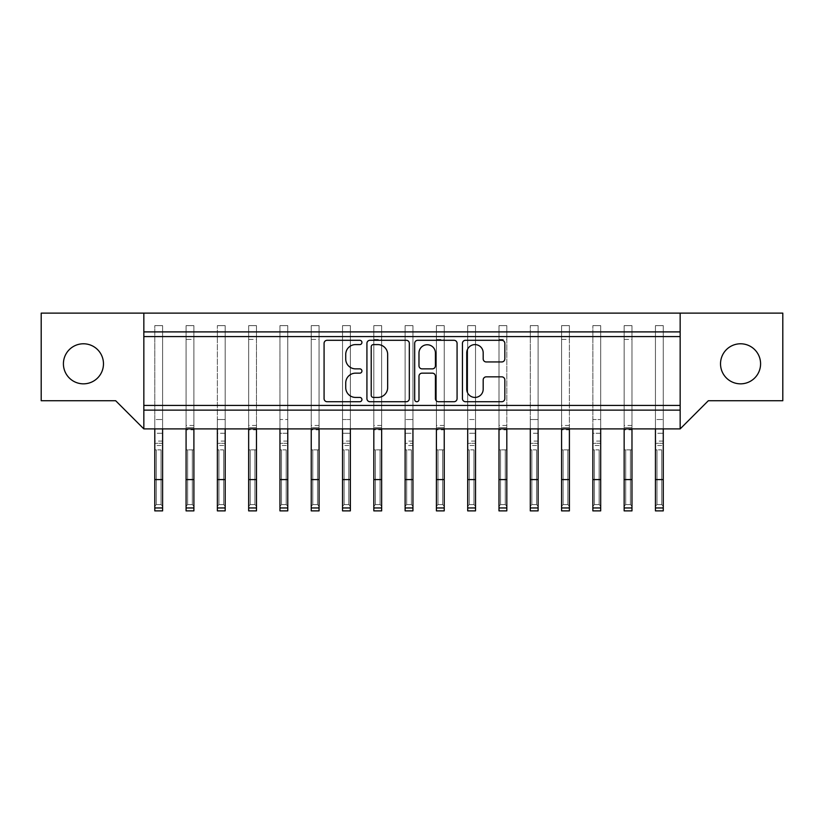 <?xml version="1.0" encoding="UTF-8"?>
<svg xmlns="http://www.w3.org/2000/svg" width="824" height="824" viewBox="0 0 824 824"><rect width="100%" height="100%" fill="white"/><g stroke="black" fill="none" stroke-linecap="round" stroke-linejoin="round"><path stroke-width="0.62" stroke-dasharray="4.12 3.09" d="M466.745 389.206A8.219 8.219 0 0 0 474.964 397.426A8.219 8.219 0 0 0 483.183 389.206L483.183 379.916A3.069 3.069 0 0 1 486.253 376.846L501.764 376.846A3.069 3.069 0 0 1 504.834 379.916L504.834 398.651A3.069 3.069 0 0 1 501.764 401.721L465.519 401.721A3.069 3.069 0 0 1 462.449 398.651L462.449 343.361A3.069 3.069 0 0 1 465.519 340.291L501.764 340.291A3.069 3.069 0 0 1 504.834 343.361L504.834 358.873A3.069 3.069 0 0 1 501.764 361.952L486.253 361.952A3.069 3.069 0 0 1 483.183 358.873L483.183 352.806A8.219 8.219 0 0 0 474.964 344.597A8.219 8.219 0 0 0 466.745 352.806L466.745 389.206M416.841 401.721A2.153 2.153 0 0 0 418.983 399.568L418.983 376.228A3.069 3.069 0 0 1 422.063 373.159L432.353 373.159A3.069 3.069 0 0 1 435.422 376.228L435.422 398.651A3.069 3.069 0 0 0 438.492 401.721L454.003 401.721A3.069 3.069 0 0 0 457.073 398.651L457.073 343.361A3.069 3.069 0 0 0 454.003 340.291L417.758 340.291A3.069 3.069 0 0 0 414.688 343.361L414.688 399.568A2.153 2.153 0 0 0 416.841 401.721M740.56 343.783A20.023 20.023 0 0 0 720.526 363.817A20.023 20.023 0 0 0 740.56 383.84A20.023 20.023 0 0 0 760.583 363.817A20.023 20.023 0 0 0 740.56 343.783M83.44 343.783A20.023 20.023 0 0 0 63.417 363.817A20.023 20.023 0 0 0 83.44 383.84A20.023 20.023 0 0 0 103.474 363.817A20.023 20.023 0 0 0 83.44 343.783M680.161 336.583L143.84 336.583M680.161 405.429L143.84 405.429M193.898 428.902L193.898 325.635L193.898 428.902L217.371 428.902L217.371 325.635L225.189 325.635L217.371 325.635L217.371 419.509L225.189 419.509L217.371 419.509L217.371 433.28L225.189 433.28L225.189 325.635L225.189 428.902L225.189 325.635L225.189 428.902L256.48 428.902L256.48 325.635L256.48 428.902L279.954 428.902L279.954 325.635L287.772 325.635L279.954 325.635L279.954 419.509L287.772 419.509L279.954 419.509L279.954 433.28L287.772 433.28L287.772 325.635L287.772 428.902L287.772 325.635L287.772 428.902L319.063 428.902L319.063 325.635L319.063 428.902L342.537 428.902L342.537 325.635L350.354 325.635L342.537 325.635L342.537 419.509L350.354 419.509L342.537 419.509L342.537 433.28L350.354 433.28L350.354 325.635L350.354 428.902L350.354 325.635L350.354 428.902L381.646 428.902L381.646 325.635L381.646 428.902L405.12 428.902L405.12 325.635L412.937 325.635L405.12 325.635L405.12 419.509L412.937 419.509L405.12 419.509L405.12 433.28L412.937 433.28L412.937 325.635L412.937 428.902L412.937 325.635L412.937 428.902L444.229 428.902L444.229 325.635L444.229 428.902L467.702 428.902L467.702 325.635L475.52 325.635L467.702 325.635L467.702 419.509L475.52 419.509L467.702 419.509L467.702 433.28L475.52 433.28L475.52 325.635L475.52 428.902L475.52 325.635L475.52 428.902L506.812 428.902L506.812 325.635L506.812 428.902L530.285 428.902L530.285 325.635L538.103 325.635L530.285 325.635L530.285 419.509L538.103 419.509L530.285 419.509L530.285 433.28L538.103 433.28L538.103 325.635L538.103 428.902L538.103 325.635L538.103 428.902L569.394 428.902L569.394 325.635L569.394 428.902L592.858 428.902L592.858 325.635L600.686 325.635L592.858 325.635L592.858 419.509L600.686 419.509L592.858 419.509L592.858 433.28L600.686 433.28L600.686 325.635L600.686 428.902L600.686 325.635L600.686 428.902L631.977 428.902L631.977 325.635L631.977 428.902L655.441 428.902L655.441 325.635L655.441 428.902L680.161 428.902L680.161 313.12L680.161 428.902L680.161 313.12L41.2 313.12L41.2 400.732L115.669 400.732L143.84 428.902L154.788 428.902L154.788 325.635L154.788 428.902L186.08 428.902L186.08 325.635L186.08 428.902L186.08 325.635L186.08 339.406L193.898 339.406L193.898 325.635L193.898 428.902L186.08 428.902M225.189 428.902L217.371 428.902L217.371 325.635L217.371 428.902M287.772 428.902L279.954 428.902L279.954 325.635L279.954 428.902M350.354 428.902L342.537 428.902L342.537 325.635L342.537 428.902M412.937 428.902L405.12 428.902L405.12 325.635L405.12 428.902M475.52 428.902L467.702 428.902L467.702 325.635L467.702 428.902M538.103 428.902L530.285 428.902L530.285 325.635L530.285 428.902M600.686 428.902L592.858 428.902L592.858 325.635L592.858 428.902M631.977 428.902L631.977 325.635L624.149 325.635L624.149 428.902L624.149 325.635L624.149 339.406L631.977 339.406L631.977 325.635L624.149 325.635L631.977 325.635L624.149 325.635L624.149 428.902M569.394 428.902L569.394 325.635L561.577 325.635L561.577 428.902L561.577 325.635L561.577 339.406L569.394 339.406L569.394 325.635L561.577 325.635L569.394 325.635L561.577 325.635L561.577 428.902M506.812 428.902L506.812 325.635L498.994 325.635L498.994 428.902L498.994 325.635L498.994 339.406L506.812 339.406L506.812 325.635L498.994 325.635L506.812 325.635L498.994 325.635L498.994 428.902M444.229 428.902L444.229 325.635L436.411 325.635L436.411 428.902L436.411 325.635L436.411 339.406L444.229 339.406L444.229 325.635L436.411 325.635L444.229 325.635L436.411 325.635L436.411 428.902M381.646 428.902L381.646 325.635L373.828 325.635L373.828 428.902L373.828 325.635L373.828 339.406L381.646 339.406L381.646 325.635L373.828 325.635L381.646 325.635L373.828 325.635L373.828 428.902M319.063 428.902L319.063 325.635L311.245 325.635L311.245 428.902L311.245 325.635L311.245 339.406L319.063 339.406L319.063 325.635L311.245 325.635L319.063 325.635L311.245 325.635L311.245 428.902M256.48 428.902L256.48 325.635L248.663 325.635L248.663 428.902L248.663 325.635L248.663 339.406L256.48 339.406L256.48 325.635L248.663 325.635L256.48 325.635L248.663 325.635L248.663 428.902M193.898 325.635L186.08 325.635L193.898 325.635M162.606 428.902L162.606 325.635L154.788 325.635L162.606 325.635L154.788 325.635L154.788 419.509L162.606 419.509L154.788 419.509L154.788 433.28L162.606 433.28L162.606 325.635L162.606 428.902L162.606 325.635L154.788 325.635L154.788 428.902M143.84 428.902L143.84 313.12M663.269 428.902L663.269 325.635L655.441 325.635L663.269 325.635L655.441 325.635L655.441 419.509L663.269 419.509L655.441 419.509L655.441 433.28L663.269 433.28L663.269 325.635L663.269 428.902L663.269 325.635L655.441 325.635L655.441 428.902M680.161 428.902L708.331 400.732L782.8 400.732L782.8 313.12L680.161 313.12M355.566 344.597A9.826 9.826 0 0 0 345.73 354.423L345.73 359.027A9.826 9.826 0 0 0 355.566 368.864L359.789 368.864A2.153 2.153 0 0 1 361.932 371.006A2.153 2.153 0 0 1 359.789 373.159L355.566 373.159A9.826 9.826 0 0 0 345.73 382.985L345.73 387.599A9.826 9.826 0 0 0 355.566 397.426L359.789 397.426A2.153 2.153 0 0 1 361.932 399.568A2.153 2.153 0 0 1 359.789 401.721L327.149 401.721A3.069 3.069 0 0 1 324.079 398.651L324.079 343.361A3.069 3.069 0 0 1 327.149 340.291L359.789 340.291A2.153 2.153 0 0 1 361.932 342.444A2.153 2.153 0 0 1 359.789 344.597L355.566 344.597M409.312 398.651L409.312 343.361A3.069 3.069 0 0 0 406.242 340.291L369.997 340.291A3.069 3.069 0 0 0 366.927 343.361L366.927 398.651A3.069 3.069 0 0 0 369.997 401.721L406.242 401.721A3.069 3.069 0 0 0 409.312 398.651M373.375 344.597A2.153 2.153 0 0 0 371.222 346.739L371.222 395.273A2.153 2.153 0 0 0 373.375 397.426L377.835 397.426A9.826 9.826 0 0 0 387.661 387.599L387.661 354.423A9.826 9.826 0 0 0 377.835 344.597L373.375 344.597M435.422 352.96A8.219 8.219 0 0 0 427.203 344.751A8.219 8.219 0 0 0 418.983 352.96L418.983 365.784A3.069 3.069 0 0 0 422.063 368.864L432.353 368.864A3.069 3.069 0 0 0 435.422 365.784L435.422 352.96M186.08 510.88L193.898 510.88L186.08 510.88L193.898 510.88L193.898 449.863L192.332 449.863L192.332 504.618L187.645 504.618L187.645 449.863L186.08 449.863L187.645 449.863L187.645 504.618L192.332 504.618L192.332 449.863L187.645 449.863L193.898 449.863L193.898 510.88L193.898 479.589L186.08 479.589L186.08 510.88M193.898 429.84L193.898 339.406L186.08 339.406L186.08 427.646L193.898 427.646L186.08 427.646L186.08 429.84L193.898 429.84L193.898 479.589M186.08 429.84L186.08 479.589M186.08 449.863L186.08 506.183L186.08 449.863M193.898 506.183L192.332 504.618L193.898 506.183M187.645 504.618L186.08 506.183L187.645 504.618M162.606 479.589L154.788 479.589L154.788 510.88L154.788 506.183L154.788 510.88L162.606 510.88L154.788 510.88L162.606 510.88L162.606 443.291L154.788 443.291L162.606 443.291L162.606 433.28L154.788 433.28L154.788 445.485L162.606 445.485M161.041 449.863L161.041 504.618L156.354 504.618L156.354 449.863L154.788 449.863L156.354 449.863L156.354 504.618L161.041 504.618L161.041 449.863L156.354 449.863L161.041 449.863M154.788 479.589L154.788 445.485M162.606 449.863L162.606 510.88L162.606 449.863M154.788 506.183L154.788 449.863L154.788 506.183L156.354 504.618L154.788 506.183M162.606 506.183L161.041 504.618L162.606 506.183M225.189 325.635L217.371 325.635L225.189 325.635M225.189 479.589L217.371 479.589L217.371 510.88L217.371 506.183L217.371 510.88L225.189 510.88L217.371 510.88L225.189 510.88L225.189 443.291L217.371 443.291L225.189 443.291L225.189 433.28L217.371 433.28L217.371 445.485L225.189 445.485M223.623 449.863L223.623 504.618L218.937 504.618L218.937 449.863L217.371 449.863L218.937 449.863L218.937 504.618L223.623 504.618L223.623 449.863L218.937 449.863L223.623 449.863M217.371 479.589L217.371 445.485M225.189 449.863L225.189 510.88L225.189 449.863M217.371 506.183L217.371 449.863L217.371 506.183L218.937 504.618L217.371 506.183M225.189 506.183L223.623 504.618L225.189 506.183M287.772 325.635L279.954 325.635L287.772 325.635M287.772 479.589L279.954 479.589L279.954 510.88L279.954 506.183L279.954 510.88L287.772 510.88L279.954 510.88L287.772 510.88L287.772 443.291L279.954 443.291L287.772 443.291L287.772 433.28L279.954 433.28L279.954 445.485L287.772 445.485M286.206 449.863L286.206 504.618L281.52 504.618L281.52 449.863L279.954 449.863L281.52 449.863L281.52 504.618L286.206 504.618L286.206 449.863L281.52 449.863L286.206 449.863M279.954 479.589L279.954 445.485M287.772 449.863L287.772 510.88L287.772 449.863M279.954 506.183L279.954 449.863L279.954 506.183L281.52 504.618L279.954 506.183M287.772 506.183L286.206 504.618L287.772 506.183M350.354 325.635L342.537 325.635L350.354 325.635M350.354 479.589L342.537 479.589L342.537 510.88L342.537 506.183L342.537 510.88L350.354 510.88L342.537 510.88L350.354 510.88L350.354 443.291L342.537 443.291L350.354 443.291L350.354 433.28L342.537 433.28L342.537 445.485L350.354 445.485M348.789 449.863L348.789 504.618L344.102 504.618L344.102 449.863L342.537 449.863L344.102 449.863L344.102 504.618L348.789 504.618L348.789 449.863L344.102 449.863L348.789 449.863M342.537 479.589L342.537 445.485M350.354 449.863L350.354 510.88L350.354 449.863M342.537 506.183L342.537 449.863L342.537 506.183L344.102 504.618L342.537 506.183M350.354 506.183L348.789 504.618L350.354 506.183M412.937 325.635L405.12 325.635L412.937 325.635M412.937 479.589L405.12 479.589L405.12 510.88L405.12 506.183L405.12 510.88L412.937 510.88L412.937 443.291L405.12 443.291L412.937 443.291L412.937 433.28L405.12 433.28L405.12 445.485L412.937 445.485M411.372 449.863L411.372 504.618L406.685 504.618L406.685 449.863L405.12 449.863L406.685 449.863L406.685 504.618L411.372 504.618L411.372 449.863L406.685 449.863L411.372 449.863M405.12 510.88L412.937 510.88L412.937 506.183L412.937 510.88M405.12 479.589L405.12 445.485M412.937 449.863L412.937 506.183L412.937 449.863M405.12 506.183L405.12 449.863L405.12 506.183L406.685 504.618L405.12 506.183M412.937 506.183L411.372 504.618L412.937 506.183M475.52 325.635L467.702 325.635L475.52 325.635M475.52 479.589L467.702 479.589L467.702 510.88L467.702 506.183L467.702 510.88L475.52 510.88L467.702 510.88L475.52 510.88L475.52 443.291L467.702 443.291L475.52 443.291L475.52 433.28L467.702 433.28L467.702 445.485L475.52 445.485M473.954 449.863L473.954 504.618L469.258 504.618L469.258 449.863L467.702 449.863L469.258 449.863L469.258 504.618L473.954 504.618L473.954 449.863L469.258 449.863L473.954 449.863M467.702 479.589L467.702 445.485M475.52 449.863L475.52 510.88L475.52 449.863M467.702 506.183L467.702 449.863L467.702 506.183L469.258 504.618L467.702 506.183M475.52 506.183L473.954 504.618L475.52 506.183M538.103 325.635L530.285 325.635L538.103 325.635M538.103 479.589L530.285 479.589L530.285 510.88L530.285 506.183L530.285 510.88L538.103 510.88L530.285 510.88L538.103 510.88L538.103 443.291L530.285 443.291L538.103 443.291L538.103 433.28L530.285 433.28L530.285 445.485L538.103 445.485M536.537 449.863L536.537 504.618L531.841 504.618L531.841 449.863L530.285 449.863L531.841 449.863L531.841 504.618L536.537 504.618L536.537 449.863L531.841 449.863L536.537 449.863M530.285 479.589L530.285 445.485M538.103 449.863L538.103 510.88L538.103 449.863M530.285 506.183L530.285 449.863L530.285 506.183L531.841 504.618L530.285 506.183M538.103 506.183L536.537 504.618L538.103 506.183M600.686 325.635L592.858 325.635L600.686 325.635M600.686 479.589L592.858 479.589L592.858 510.88L592.858 506.183L592.858 510.88L600.686 510.88L592.858 510.88L600.686 510.88L600.686 443.291L592.858 443.291L600.686 443.291L600.686 433.28L592.858 433.28L592.858 445.485L600.686 445.485M599.12 449.863L599.12 504.618L594.423 504.618L594.423 449.863L592.858 449.863L594.423 449.863L594.423 504.618L599.12 504.618L599.12 449.863L594.423 449.863L599.12 449.863M592.858 479.589L592.858 445.485M600.686 449.863L600.686 510.88L600.686 449.863M592.858 506.183L592.858 449.863L592.858 506.183L594.423 504.618L592.858 506.183M600.686 506.183L599.12 504.618L600.686 506.183M663.269 479.589L655.441 479.589L655.441 510.88L655.441 506.183L655.441 510.88L663.269 510.88L655.441 510.88L663.269 510.88L663.269 443.291L655.441 443.291L663.269 443.291L663.269 433.28L655.441 433.28L655.441 445.485L663.269 445.485M661.703 449.863L661.703 504.618L657.006 504.618L657.006 449.863L655.441 449.863L657.006 449.863L657.006 504.618L661.703 504.618L661.703 449.863L657.006 449.863L661.703 449.863M655.441 479.589L655.441 445.485M663.269 449.863L663.269 510.88L663.269 449.863M655.441 506.183L655.441 449.863L655.441 506.183L657.006 504.618L655.441 506.183M663.269 506.183L661.703 504.618L663.269 506.183M248.663 510.88L256.48 510.88L248.663 510.88L256.48 510.88L256.48 449.863L254.915 449.863L254.915 504.618L250.228 504.618L250.228 449.863L248.663 449.863L250.228 449.863L250.228 504.618L254.915 504.618L254.915 449.863L250.228 449.863L256.48 449.863L256.48 510.88L256.48 479.589L248.663 479.589L248.663 510.88M256.48 429.84L256.48 339.406L248.663 339.406L248.663 427.646L256.48 427.646L248.663 427.646L248.663 429.84L256.48 429.84L256.48 479.589M248.663 429.84L248.663 479.589M248.663 449.863L248.663 506.183L248.663 449.863M256.48 506.183L254.915 504.618L256.48 506.183M250.228 504.618L248.663 506.183L250.228 504.618M311.245 510.88L319.063 510.88L311.245 510.88L319.063 510.88L319.063 449.863L317.498 449.863L317.498 504.618L312.811 504.618L312.811 449.863L311.245 449.863L312.811 449.863L312.811 504.618L317.498 504.618L317.498 449.863L312.811 449.863L319.063 449.863L319.063 510.88L319.063 479.589L311.245 479.589L311.245 510.88M319.063 429.84L319.063 339.406L311.245 339.406L311.245 427.646L319.063 427.646L311.245 427.646L311.245 429.84L319.063 429.84L319.063 479.589M311.245 429.84L311.245 479.589M311.245 449.863L311.245 506.183L311.245 449.863M319.063 506.183L317.498 504.618L319.063 506.183M312.811 504.618L311.245 506.183L312.811 504.618M373.828 510.88L381.646 510.88L373.828 510.88L381.646 510.88L381.646 449.863L380.08 449.863L380.08 504.618L375.394 504.618L375.394 449.863L373.828 449.863L375.394 449.863L375.394 504.618L380.08 504.618L380.08 449.863L375.394 449.863L381.646 449.863L381.646 510.88L381.646 479.589L373.828 479.589L373.828 510.88M381.646 429.84L381.646 339.406L373.828 339.406L373.828 427.646L381.646 427.646L373.828 427.646L373.828 429.84L381.646 429.84L381.646 479.589M373.828 429.84L373.828 479.589M373.828 449.863L373.828 506.183L373.828 449.863M381.646 506.183L380.08 504.618L381.646 506.183M375.394 504.618L373.828 506.183L375.394 504.618M436.411 510.88L444.229 510.88L436.411 510.88L444.229 510.88L444.229 449.863L442.663 449.863L442.663 504.618L437.977 504.618L437.977 449.863L436.411 449.863L437.977 449.863L437.977 504.618L442.663 504.618L442.663 449.863L437.977 449.863L444.229 449.863L444.229 510.88L444.229 479.589L436.411 479.589L436.411 510.88M444.229 429.84L444.229 339.406L436.411 339.406L436.411 427.646L444.229 427.646L436.411 427.646L436.411 429.84L444.229 429.84L444.229 479.589M436.411 429.84L436.411 479.589M436.411 449.863L436.411 506.183L436.411 449.863M444.229 506.183L442.663 504.618L444.229 506.183M437.977 504.618L436.411 506.183L437.977 504.618M498.994 510.88L506.812 510.88L498.994 510.88L506.812 510.88L506.812 449.863L505.246 449.863L505.246 504.618L500.549 504.618L500.549 449.863L498.994 449.863L500.549 449.863L500.549 504.618L505.246 504.618L505.246 449.863L500.549 449.863L506.812 449.863L506.812 510.88L506.812 479.589L498.994 479.589L498.994 510.88M506.812 429.84L506.812 339.406L498.994 339.406L498.994 427.646L506.812 427.646L498.994 427.646L498.994 429.84L506.812 429.84L506.812 479.589M498.994 429.84L498.994 479.589M498.994 449.863L498.994 506.183L498.994 449.863M506.812 506.183L505.246 504.618L506.812 506.183M500.549 504.618L498.994 506.183L500.549 504.618M561.577 510.88L569.394 510.88L561.577 510.88L569.394 510.88L569.394 449.863L567.829 449.863L567.829 504.618L563.132 504.618L563.132 449.863L561.577 449.863L563.132 449.863L563.132 504.618L567.829 504.618L567.829 449.863L563.132 449.863L569.394 449.863L569.394 510.88L569.394 479.589L561.577 479.589L561.577 510.88M569.394 429.84L569.394 339.406L561.577 339.406L561.577 427.646L569.394 427.646L561.577 427.646L561.577 429.84L569.394 429.84L569.394 479.589M561.577 429.84L561.577 479.589M561.577 449.863L561.577 506.183L561.577 449.863M569.394 506.183L567.829 504.618L569.394 506.183M563.132 504.618L561.577 506.183L563.132 504.618M624.149 510.88L631.977 510.88L624.149 510.88L631.977 510.88L631.977 449.863L630.411 449.863L630.411 504.618L625.715 504.618L625.715 449.863L624.149 449.863L625.715 449.863L625.715 504.618L630.411 504.618L630.411 449.863L625.715 449.863L631.977 449.863L631.977 510.88L631.977 479.589L624.149 479.589L624.149 510.88M631.977 429.84L631.977 339.406L624.149 339.406L624.149 427.646L631.977 427.646L624.149 427.646L624.149 429.84L631.977 429.84L631.977 479.589M624.149 429.84L624.149 479.589M624.149 449.863L624.149 506.183L624.149 449.863M631.977 506.183L630.411 504.618L631.977 506.183M625.715 504.618L624.149 506.183L625.715 504.618M193.898 425.452L186.08 425.452M193.898 507.965L186.08 507.965M162.606 441.098L154.788 441.098M162.606 507.965L154.788 507.965M225.189 441.098L217.371 441.098M225.189 507.965L217.371 507.965M287.772 441.098L279.954 441.098M287.772 507.965L279.954 507.965M350.354 441.098L342.537 441.098M350.354 507.965L342.537 507.965M412.937 441.098L405.12 441.098M412.937 507.965L405.12 507.965M475.52 441.098L467.702 441.098M475.52 507.965L467.702 507.965M538.103 441.098L530.285 441.098M538.103 507.965L530.285 507.965M600.686 441.098L592.858 441.098M600.686 507.965L592.858 507.965M663.269 441.098L655.441 441.098M663.269 507.965L655.441 507.965M256.48 425.452L248.663 425.452M256.48 507.965L248.663 507.965M319.063 425.452L311.245 425.452M319.063 507.965L311.245 507.965M381.646 425.452L373.828 425.452M381.646 507.965L373.828 507.965M444.229 425.452L436.411 425.452M444.229 507.965L436.411 507.965M506.812 425.452L498.994 425.452M506.812 507.965L498.994 507.965M569.394 425.452L561.577 425.452M569.394 507.965L561.577 507.965M631.977 425.452L624.149 425.452M631.977 507.965L624.149 507.965"/><path stroke-width="1.24" d="M466.745 389.206A8.219 8.219 0 0 0 474.964 397.426A8.219 8.219 0 0 0 483.183 389.206L483.183 379.916A3.069 3.069 0 0 1 486.253 376.846L501.764 376.846A3.069 3.069 0 0 1 504.834 379.916L504.834 398.651A3.069 3.069 0 0 1 501.764 401.721L465.519 401.721A3.069 3.069 0 0 1 462.449 398.651L462.449 343.361A3.069 3.069 0 0 1 465.519 340.291L501.764 340.291A3.069 3.069 0 0 1 504.834 343.361L504.834 358.873A3.069 3.069 0 0 1 501.764 361.952L486.253 361.952A3.069 3.069 0 0 1 483.183 358.873L483.183 352.806A8.219 8.219 0 0 0 474.964 344.597A8.219 8.219 0 0 0 466.745 352.806L466.745 389.206M416.841 401.721A2.153 2.153 0 0 0 418.983 399.568L418.983 376.228A3.069 3.069 0 0 1 422.063 373.159L432.353 373.159A3.069 3.069 0 0 1 435.422 376.228L435.422 398.651A3.069 3.069 0 0 0 438.492 401.721L454.003 401.721A3.069 3.069 0 0 0 457.073 398.651L457.073 343.361A3.069 3.069 0 0 0 454.003 340.291L417.758 340.291A3.069 3.069 0 0 0 414.688 343.361L414.688 399.568A2.153 2.153 0 0 0 416.841 401.721M740.56 343.783A20.023 20.023 0 0 0 720.526 363.817A20.023 20.023 0 0 0 740.56 383.84A20.023 20.023 0 0 0 760.583 363.817A20.023 20.023 0 0 0 740.56 343.783M83.44 343.783A20.023 20.023 0 0 0 63.417 363.817A20.023 20.023 0 0 0 83.44 383.84A20.023 20.023 0 0 0 103.474 363.817A20.023 20.023 0 0 0 83.44 343.783M355.566 344.597A9.826 9.826 0 0 0 345.73 354.423L345.73 359.027A9.826 9.826 0 0 0 355.566 368.864L359.789 368.864A2.153 2.153 0 0 1 361.932 371.006A2.153 2.153 0 0 1 359.789 373.159L355.566 373.159A9.826 9.826 0 0 0 345.73 382.985L345.73 387.599A9.826 9.826 0 0 0 355.566 397.426L359.789 397.426A2.153 2.153 0 0 1 361.932 399.568A2.153 2.153 0 0 1 359.789 401.721L327.149 401.721A3.069 3.069 0 0 1 324.079 398.651L324.079 343.361A3.069 3.069 0 0 1 327.149 340.291L359.789 340.291A2.153 2.153 0 0 1 361.932 342.444A2.153 2.153 0 0 1 359.789 344.597L355.566 344.597M680.161 336.583L143.84 336.583L143.84 405.429L680.161 405.429L680.161 428.902L143.84 428.902L115.669 400.732L41.2 400.732L41.2 313.12L143.84 313.12L143.84 331.897L680.161 331.897L680.161 405.429M409.312 343.361A3.069 3.069 0 0 0 406.242 340.291L369.997 340.291A3.069 3.069 0 0 0 366.927 343.361L366.927 398.651A3.069 3.069 0 0 0 369.997 401.721L406.242 401.721A3.069 3.069 0 0 0 409.312 398.651L409.312 343.361M143.84 313.12L680.161 313.12L680.161 331.897M680.161 313.12L782.8 313.12L782.8 400.732L708.331 400.732L680.161 428.902M680.161 410.125L143.84 410.125L143.84 428.902M143.84 410.125L143.84 405.429M143.84 336.583L143.84 331.897M373.375 344.597A2.153 2.153 0 0 0 371.222 346.739L371.222 395.273A2.153 2.153 0 0 0 373.375 397.426L377.835 397.426A9.826 9.826 0 0 0 387.661 387.599L387.661 354.423A9.826 9.826 0 0 0 377.835 344.597L373.375 344.597M435.422 352.96A8.219 8.219 0 0 0 427.203 344.751A8.219 8.219 0 0 0 418.983 352.96L418.983 365.784A3.069 3.069 0 0 0 422.063 368.864L432.353 368.864A3.069 3.069 0 0 0 435.422 365.784L435.422 352.96M186.08 479.589L193.898 479.589L193.898 510.88L186.08 510.88L186.08 428.902M193.898 479.589L193.898 428.902M154.788 428.902L154.788 479.589L162.606 479.589L162.606 510.88L154.788 510.88L154.788 479.589M162.606 428.902L162.606 479.589M217.371 428.902L217.371 479.589L225.189 479.589L225.189 510.88L217.371 510.88L217.371 479.589M225.189 428.902L225.189 479.589M279.954 428.902L279.954 479.589L287.772 479.589L287.772 510.88L279.954 510.88L279.954 479.589M287.772 428.902L287.772 479.589M342.537 428.902L342.537 479.589L350.354 479.589L350.354 510.88L342.537 510.88L342.537 479.589M350.354 428.902L350.354 479.589M405.12 428.902L405.12 479.589L412.937 479.589L412.937 510.88L405.12 510.88L405.12 479.589M412.937 428.902L412.937 479.589M412.937 510.88L405.12 510.88M467.702 428.902L467.702 479.589L475.52 479.589L475.52 510.88L467.702 510.88L467.702 479.589M475.52 428.902L475.52 479.589M530.285 428.902L530.285 479.589L538.103 479.589L538.103 510.88L530.285 510.88L530.285 479.589M538.103 428.902L538.103 479.589M592.858 428.902L592.858 479.589L600.686 479.589L600.686 510.88L592.858 510.88L592.858 479.589M600.686 428.902L600.686 479.589M655.441 428.902L655.441 479.589L663.269 479.589L663.269 510.88L655.441 510.88L655.441 479.589M663.269 428.902L663.269 479.589M248.663 479.589L256.48 479.589L256.48 510.88L248.663 510.88L248.663 428.902M256.48 479.589L256.48 428.902M311.245 479.589L319.063 479.589L319.063 510.88L311.245 510.88L311.245 428.902M319.063 479.589L319.063 428.902M373.828 479.589L381.646 479.589L381.646 510.88L373.828 510.88L373.828 428.902M381.646 479.589L381.646 428.902M436.411 479.589L444.229 479.589L444.229 510.88L436.411 510.88L436.411 428.902M444.229 479.589L444.229 428.902M498.994 479.589L506.812 479.589L506.812 510.88L498.994 510.88L498.994 428.902M506.812 479.589L506.812 428.902M561.577 479.589L569.394 479.589L569.394 510.88L561.577 510.88L561.577 428.902M569.394 479.589L569.394 428.902M624.149 479.589L631.977 479.589L631.977 510.88L624.149 510.88L624.149 428.902M631.977 479.589L631.977 428.902M186.08 507.965L193.898 507.965M154.788 507.965L162.606 507.965M217.371 507.965L225.189 507.965M279.954 507.965L287.772 507.965M342.537 507.965L350.354 507.965M405.12 507.965L412.937 507.965M467.702 507.965L475.52 507.965M530.285 507.965L538.103 507.965M592.858 507.965L600.686 507.965M655.441 507.965L663.269 507.965M248.663 507.965L256.48 507.965M311.245 507.965L319.063 507.965M373.828 507.965L381.646 507.965M436.411 507.965L444.229 507.965M498.994 507.965L506.812 507.965M561.577 507.965L569.394 507.965M624.149 507.965L631.977 507.965"/></g></svg>
